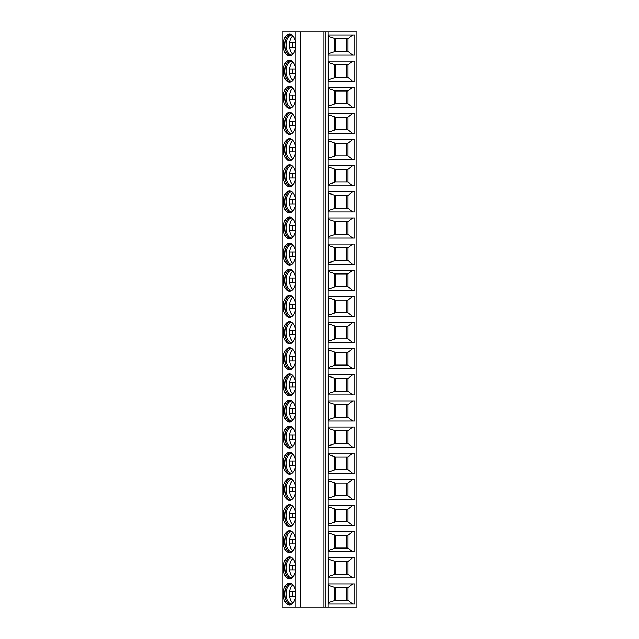 <?xml version="1.0" encoding="UTF-8"?>
<svg xmlns="http://www.w3.org/2000/svg" width="639" height="639" viewBox="0 0 639 639"><rect width="100%" height="100%" fill="white"/><g stroke="black" fill="none" stroke-linecap="round" stroke-linejoin="round"><path stroke-width="0.96" d="M323.885 31.95L282.158 31.95L282.158 607.05L323.885 607.05L323.885 31.95L325.139 31.95L325.139 607.05L323.885 607.05M328.15 31.95L328.15 607.05L356.842 607.05L356.842 31.95L325.139 31.95M328.15 607.05L325.139 607.05M328.542 583.894L354.765 583.894L354.765 604.063L328.542 604.063L328.542 583.894M328.542 557.759L354.765 557.759L354.765 577.92L328.542 577.92L328.542 557.759M328.542 531.616L354.765 531.616L354.765 551.784L328.542 551.784L328.542 531.616M328.542 505.473L354.765 505.473L354.765 525.641L328.542 525.641L328.542 505.473M328.542 479.33L354.765 479.33L354.765 499.498L328.542 499.498L328.542 479.33M328.542 453.195L354.765 453.195L354.765 473.355L328.542 473.355L328.542 453.195M328.542 427.052L354.765 427.052L354.765 447.22L328.542 447.22L328.542 427.052M328.542 400.909L354.765 400.909L354.765 421.077L328.542 421.077L328.542 400.909M328.542 374.766L354.765 374.766L354.765 394.934L328.542 394.934L328.542 374.766M328.542 348.63L354.765 348.63L354.765 368.791L328.542 368.791L328.542 348.63M328.542 322.487L354.765 322.487L354.765 342.656L328.542 342.656L328.542 322.487M328.542 296.344L354.765 296.344L354.765 316.513L328.542 316.513L328.542 296.344M328.542 270.209L354.765 270.209L354.765 290.37L328.542 290.37L328.542 270.209M328.542 244.066L354.765 244.066L354.765 264.234L328.542 264.234L328.542 244.066M328.542 217.923L354.765 217.923L354.765 238.091L328.542 238.091L328.542 217.923M328.542 191.78L354.765 191.78L354.765 211.948L328.542 211.948L328.542 191.78M328.542 165.645L354.765 165.645L354.765 185.805L328.542 185.805L328.542 165.645M328.542 139.502L354.765 139.502L354.765 159.67L328.542 159.67L328.542 139.502M328.542 113.359L354.765 113.359L354.765 133.527L328.542 133.527L328.542 113.359M328.542 87.216L354.765 87.216L354.765 107.384L328.542 107.384L328.542 87.216M328.542 61.08L354.765 61.08L354.765 81.241L328.542 81.241L328.542 61.08M328.542 34.937L354.765 34.937L354.765 55.106L328.542 55.106L328.542 34.937M295.801 593.982A10.943 6.278 -90 0 0 289.523 583.04A10.943 6.278 -90 0 0 283.253 593.982A10.943 6.278 -90 0 0 289.523 604.925A10.943 6.278 -90 0 0 295.801 593.982M295.801 567.839A10.943 6.278 -90 0 0 289.523 556.896A10.943 6.278 -90 0 0 283.253 567.839A10.943 6.278 -90 0 0 289.523 578.782A10.943 6.278 -90 0 0 295.801 567.839M295.801 541.696A10.943 6.278 -90 0 0 289.523 530.753A10.943 6.278 -90 0 0 283.253 541.696A10.943 6.278 -90 0 0 289.523 552.639A10.943 6.278 -90 0 0 295.801 541.696M295.801 515.553A10.943 6.278 -90 0 0 289.523 504.618A10.943 6.278 -90 0 0 283.253 515.553A10.943 6.278 -90 0 0 289.523 526.496A10.943 6.278 -90 0 0 295.801 515.553M295.801 489.418A10.943 6.278 -90 0 0 289.523 478.475A10.943 6.278 -90 0 0 283.253 489.418A10.943 6.278 -90 0 0 289.523 500.361A10.943 6.278 -90 0 0 295.801 489.418M295.801 463.275A10.943 6.278 -90 0 0 289.523 452.332A10.943 6.278 -90 0 0 283.253 463.275A10.943 6.278 -90 0 0 289.523 474.218A10.943 6.278 -90 0 0 295.801 463.275M295.801 437.132A10.943 6.278 -90 0 0 289.523 426.189A10.943 6.278 -90 0 0 283.253 437.132A10.943 6.278 -90 0 0 289.523 448.075A10.943 6.278 -90 0 0 295.801 437.132M295.801 410.997A10.943 6.278 -90 0 0 289.523 400.054A10.943 6.278 -90 0 0 283.253 410.997A10.943 6.278 -90 0 0 289.523 421.932A10.943 6.278 -90 0 0 295.801 410.997M295.801 384.854A10.943 6.278 -90 0 0 289.523 373.911A10.943 6.278 -90 0 0 283.253 384.854A10.943 6.278 -90 0 0 289.523 395.797A10.943 6.278 -90 0 0 295.801 384.854M295.801 358.711A10.943 6.278 -90 0 0 289.523 347.768A10.943 6.278 -90 0 0 283.253 358.711A10.943 6.278 -90 0 0 289.523 369.654A10.943 6.278 -90 0 0 295.801 358.711M295.801 332.568A10.943 6.278 -90 0 0 289.523 321.625A10.943 6.278 -90 0 0 283.253 332.568A10.943 6.278 -90 0 0 289.523 343.51A10.943 6.278 -90 0 0 295.801 332.568M295.801 306.432A10.943 6.278 -90 0 0 289.523 295.49A10.943 6.278 -90 0 0 283.253 306.432A10.943 6.278 -90 0 0 289.523 317.375A10.943 6.278 -90 0 0 295.801 306.432M295.801 280.289A10.943 6.278 -90 0 0 289.523 269.346A10.943 6.278 -90 0 0 283.253 280.289A10.943 6.278 -90 0 0 289.523 291.232A10.943 6.278 -90 0 0 295.801 280.289M295.801 254.146A10.943 6.278 -90 0 0 289.523 243.203A10.943 6.278 -90 0 0 283.253 254.146A10.943 6.278 -90 0 0 289.523 265.089A10.943 6.278 -90 0 0 295.801 254.146M295.801 228.003A10.943 6.278 -90 0 0 289.523 217.068A10.943 6.278 -90 0 0 283.253 228.003A10.943 6.278 -90 0 0 289.523 238.946A10.943 6.278 -90 0 0 295.801 228.003M295.801 201.868A10.943 6.278 -90 0 0 289.523 190.925A10.943 6.278 -90 0 0 283.253 201.868A10.943 6.278 -90 0 0 289.523 212.811A10.943 6.278 -90 0 0 295.801 201.868M295.801 175.725A10.943 6.278 -90 0 0 289.523 164.782A10.943 6.278 -90 0 0 283.253 175.725A10.943 6.278 -90 0 0 289.523 186.668A10.943 6.278 -90 0 0 295.801 175.725M295.801 149.582A10.943 6.278 -90 0 0 289.523 138.639A10.943 6.278 -90 0 0 283.253 149.582A10.943 6.278 -90 0 0 289.523 160.525A10.943 6.278 -90 0 0 295.801 149.582M295.801 123.447A10.943 6.278 -90 0 0 289.523 112.504A10.943 6.278 -90 0 0 283.253 123.447A10.943 6.278 -90 0 0 289.523 134.382A10.943 6.278 -90 0 0 295.801 123.447M295.801 97.304A10.943 6.278 -90 0 0 289.523 86.361A10.943 6.278 -90 0 0 283.253 97.304A10.943 6.278 -90 0 0 289.523 108.247A10.943 6.278 -90 0 0 295.801 97.304M295.801 71.161A10.943 6.278 -90 0 0 289.523 60.218A10.943 6.278 -90 0 0 283.253 71.161A10.943 6.278 -90 0 0 289.523 82.104A10.943 6.278 -90 0 0 295.801 71.161M295.801 45.018A10.943 6.278 -90 0 0 289.523 34.075A10.943 6.278 -90 0 0 283.253 45.018A10.943 6.278 -90 0 0 289.523 55.96A10.943 6.278 -90 0 0 295.801 45.018M290.29 583.119A10.943 6.278 -90 0 0 284.778 593.982A10.943 6.278 90 0 0 290.29 604.837M292.023 604.015A10.048 5.759 90 0 1 291.791 604.023A10.048 5.759 90 0 1 286.024 593.982A10.048 5.759 -90 0 1 291.791 583.934A10.048 5.759 -90 0 1 292.023 583.942M292.91 584.757A10.048 5.759 -90 0 0 289.579 591.738A10.048 5.759 -90 0 0 289.435 593.982A10.048 5.759 -90 0 0 289.579 596.219A10.048 5.759 90 0 0 292.91 603.2M295.665 591.738L289.579 591.738M295.665 596.219L289.579 596.219M292.894 591.738A10.639 6.102 -90 0 0 292.894 596.219M290.29 556.976A10.943 6.278 -90 0 0 284.778 567.839A10.943 6.278 90 0 0 290.29 578.702M292.023 577.88A10.048 5.759 90 0 1 291.791 577.888A10.048 5.759 90 0 1 286.024 567.839A10.048 5.759 -90 0 1 291.791 557.791A10.048 5.759 -90 0 1 292.023 557.799M292.91 558.622A10.048 5.759 -90 0 0 289.579 565.595A10.048 5.759 -90 0 0 289.435 567.839A10.048 5.759 -90 0 0 289.579 570.076L295.665 570.076M295.665 565.595L289.579 565.595M292.894 565.595A10.639 6.102 -90 0 0 292.894 570.076M292.91 577.057A10.048 5.759 90 0 1 289.579 570.076M290.29 530.841A10.943 6.278 -90 0 0 284.778 541.696A10.943 6.278 90 0 0 290.29 552.559M292.023 551.737A10.048 5.759 90 0 1 291.791 551.745A10.048 5.759 90 0 1 286.024 541.696A10.048 5.759 -90 0 1 291.791 531.656A10.048 5.759 -90 0 1 292.023 531.664M292.91 532.479A10.048 5.759 -90 0 0 289.579 539.46A10.048 5.759 -90 0 0 289.435 541.696A10.048 5.759 -90 0 0 289.579 543.941L295.665 543.941M295.665 539.46L289.579 539.46M292.894 539.46A10.639 6.102 -90 0 0 292.894 543.941M292.91 550.914A10.048 5.759 90 0 1 289.579 543.941M290.29 504.698A10.943 6.278 -90 0 0 284.778 515.553A10.943 6.278 90 0 0 290.29 526.416M292.023 525.593A10.048 5.759 90 0 1 291.791 525.601A10.048 5.759 90 0 1 286.024 515.553A10.048 5.759 -90 0 1 291.791 505.513A10.048 5.759 -90 0 1 292.023 505.521M292.91 506.336A10.048 5.759 -90 0 0 289.579 513.317A10.048 5.759 -90 0 0 289.435 515.553A10.048 5.759 -90 0 0 289.579 517.798L295.665 517.798M295.665 513.317L289.579 513.317M292.894 513.317A10.639 6.102 -90 0 0 292.894 517.798M292.91 524.779A10.048 5.759 90 0 1 289.579 517.798M290.29 478.555A10.943 6.278 -90 0 0 284.778 489.418A10.943 6.278 90 0 0 290.29 500.273M292.023 499.45A10.048 5.759 90 0 1 291.791 499.458A10.048 5.759 90 0 1 286.024 489.418A10.048 5.759 -90 0 1 291.791 479.37A10.048 5.759 -90 0 1 292.023 479.378M292.91 480.193A10.048 5.759 -90 0 0 289.579 487.174A10.048 5.759 -90 0 0 289.435 489.418A10.048 5.759 -90 0 0 289.579 491.655L295.665 491.655M295.665 487.174L289.579 487.174M292.894 487.174A10.639 6.102 -90 0 0 292.894 491.655M292.91 498.636A10.048 5.759 90 0 1 289.579 491.655M290.29 452.412A10.943 6.278 -90 0 0 284.778 463.275A10.943 6.278 90 0 0 290.29 474.138M292.023 473.315A10.048 5.759 90 0 1 291.791 473.323A10.048 5.759 90 0 1 286.024 463.275A10.048 5.759 -90 0 1 291.791 453.227A10.048 5.759 -90 0 1 292.023 453.235M292.91 454.057A10.048 5.759 -90 0 0 289.579 461.031A10.048 5.759 -90 0 0 289.435 463.275A10.048 5.759 -90 0 0 289.579 465.519L295.665 465.519M295.665 461.031L289.579 461.031M292.894 461.031A10.639 6.102 -90 0 0 292.894 465.519M292.91 472.493A10.048 5.759 90 0 1 289.579 465.519M290.29 426.277A10.943 6.278 -90 0 0 284.778 437.132A10.943 6.278 90 0 0 290.29 447.995M292.023 447.172A10.048 5.759 90 0 1 291.791 447.18A10.048 5.759 90 0 1 286.024 437.132A10.048 5.759 -90 0 1 291.791 427.092A10.048 5.759 -90 0 1 292.023 427.1M292.91 427.914A10.048 5.759 -90 0 0 289.579 434.895A10.048 5.759 -90 0 0 289.435 437.132A10.048 5.759 -90 0 0 289.579 439.376L295.665 439.376M295.665 434.895L289.579 434.895M292.894 434.895A10.639 6.102 -90 0 0 292.894 439.376M292.91 446.357A10.048 5.759 90 0 1 289.579 439.376M290.29 400.134A10.943 6.278 -90 0 0 284.778 410.997A10.943 6.278 90 0 0 290.29 421.852M292.023 421.029A10.048 5.759 90 0 1 291.791 421.037A10.048 5.759 90 0 1 286.024 410.997A10.048 5.759 -90 0 1 291.791 400.949A10.048 5.759 -90 0 1 292.023 400.957M292.91 401.771A10.048 5.759 -90 0 0 289.579 408.752A10.048 5.759 -90 0 0 289.435 410.997A10.048 5.759 -90 0 0 289.579 413.233L295.665 413.233M295.665 408.752L289.579 408.752M292.894 408.752A10.639 6.102 -90 0 0 292.894 413.233M292.91 420.214A10.048 5.759 90 0 1 289.579 413.233M290.29 373.991A10.943 6.278 -90 0 0 284.778 384.854A10.943 6.278 90 0 0 290.29 395.709M292.023 394.886A10.048 5.759 90 0 1 291.791 394.894A10.048 5.759 90 0 1 286.024 384.854A10.048 5.759 -90 0 1 291.791 374.805A10.048 5.759 -90 0 1 292.023 374.813M292.91 375.636A10.048 5.759 -90 0 0 289.579 382.609A10.048 5.759 -90 0 0 289.435 384.854A10.048 5.759 -90 0 0 289.579 387.09L295.665 387.09M295.665 382.609L289.579 382.609M292.894 382.609A10.639 6.102 -90 0 0 292.894 387.09M292.91 394.071A10.048 5.759 90 0 1 289.579 387.09M290.29 347.848A10.943 6.278 -90 0 0 284.778 358.711A10.943 6.278 90 0 0 290.29 369.574M292.023 368.751A10.048 5.759 90 0 1 291.791 368.759A10.048 5.759 90 0 1 286.024 358.711A10.048 5.759 -90 0 1 291.791 348.662A10.048 5.759 -90 0 1 292.023 348.67M292.91 349.493A10.048 5.759 -90 0 0 289.579 356.474A10.048 5.759 -90 0 0 289.435 358.711A10.048 5.759 -90 0 0 289.579 360.955L295.665 360.955M295.665 356.474L289.579 356.474M292.894 356.474A10.639 6.102 -90 0 0 292.894 360.955M292.91 367.928A10.048 5.759 90 0 1 289.579 360.955M290.29 321.713A10.943 6.278 -90 0 0 284.778 332.568A10.943 6.278 90 0 0 290.29 343.431M292.023 342.608A10.048 5.759 90 0 1 291.791 342.616A10.048 5.759 90 0 1 286.024 332.568A10.048 5.759 -90 0 1 291.791 322.527A10.048 5.759 -90 0 1 292.023 322.535M292.91 323.35A10.048 5.759 -90 0 0 289.579 330.331A10.048 5.759 -90 0 0 289.435 332.568A10.048 5.759 -90 0 0 289.579 334.812L295.665 334.812M295.665 330.331L289.579 330.331M292.894 330.331A10.639 6.102 -90 0 0 292.894 334.812M292.91 341.793A10.048 5.759 90 0 1 289.579 334.812M290.29 295.569A10.943 6.278 -90 0 0 284.778 306.432A10.943 6.278 90 0 0 290.29 317.287M292.023 316.465A10.048 5.759 90 0 1 291.791 316.473A10.048 5.759 90 0 1 286.024 306.432A10.048 5.759 -90 0 1 291.791 296.384A10.048 5.759 -90 0 1 292.023 296.392M292.91 297.207A10.048 5.759 -90 0 0 289.579 304.188A10.048 5.759 -90 0 0 289.435 306.432A10.048 5.759 -90 0 0 289.579 308.669L295.665 308.669M295.665 304.188L289.579 304.188M292.894 304.188A10.639 6.102 -90 0 0 292.894 308.669M292.91 315.65A10.048 5.759 90 0 1 289.579 308.669M290.29 269.426A10.943 6.278 -90 0 0 284.778 280.289A10.943 6.278 90 0 0 290.29 291.152M292.023 290.33A10.048 5.759 90 0 1 291.791 290.338A10.048 5.759 90 0 1 286.024 280.289A10.048 5.759 -90 0 1 291.791 270.241A10.048 5.759 -90 0 1 292.023 270.249M292.91 271.072A10.048 5.759 -90 0 0 289.579 278.045A10.048 5.759 -90 0 0 289.435 280.289A10.048 5.759 -90 0 0 289.579 282.526L295.665 282.526M295.665 278.045L289.579 278.045M292.894 278.045A10.639 6.102 -90 0 0 292.894 282.526M292.91 289.507A10.048 5.759 90 0 1 289.579 282.526M290.29 243.291A10.943 6.278 -90 0 0 284.778 254.146A10.943 6.278 90 0 0 290.29 265.009M292.023 264.187A10.048 5.759 90 0 1 291.791 264.195A10.048 5.759 90 0 1 286.024 254.146A10.048 5.759 -90 0 1 291.791 244.106A10.048 5.759 -90 0 1 292.023 244.114M292.91 244.929A10.048 5.759 -90 0 0 289.579 251.91A10.048 5.759 -90 0 0 289.435 254.146A10.048 5.759 -90 0 0 289.579 256.391L295.665 256.391M295.665 251.91L289.579 251.91M292.894 251.91A10.639 6.102 -90 0 0 292.894 256.391M292.91 263.364A10.048 5.759 90 0 1 289.579 256.391M290.29 217.148A10.943 6.278 -90 0 0 284.778 228.003A10.943 6.278 90 0 0 290.29 238.866M292.023 238.043A10.048 5.759 90 0 1 291.791 238.051A10.048 5.759 90 0 1 286.024 228.003A10.048 5.759 -90 0 1 291.791 217.963A10.048 5.759 -90 0 1 292.023 217.971M292.91 218.786A10.048 5.759 -90 0 0 289.579 225.767A10.048 5.759 -90 0 0 289.435 228.003A10.048 5.759 -90 0 0 289.579 230.248L295.665 230.248M295.665 225.767L289.579 225.767M292.894 225.767A10.639 6.102 -90 0 0 292.894 230.248M292.91 237.229A10.048 5.759 90 0 1 289.579 230.248M290.29 191.005A10.943 6.278 -90 0 0 284.778 201.868A10.943 6.278 90 0 0 290.29 212.723M292.023 211.9A10.048 5.759 90 0 1 291.791 211.908A10.048 5.759 90 0 1 286.024 201.868A10.048 5.759 -90 0 1 291.791 191.82A10.048 5.759 -90 0 1 292.023 191.828M292.91 192.643A10.048 5.759 -90 0 0 289.579 199.624A10.048 5.759 -90 0 0 289.435 201.868A10.048 5.759 -90 0 0 289.579 204.105L295.665 204.105M295.665 199.624L289.579 199.624M292.894 199.624A10.639 6.102 -90 0 0 292.894 204.105M292.91 211.086A10.048 5.759 90 0 1 289.579 204.105M290.29 164.862A10.943 6.278 -90 0 0 284.778 175.725A10.943 6.278 90 0 0 290.29 186.588M292.023 185.765A10.048 5.759 90 0 1 291.791 185.773A10.048 5.759 90 0 1 286.024 175.725A10.048 5.759 -90 0 1 291.791 165.677A10.048 5.759 -90 0 1 292.023 165.685M292.91 166.507A10.048 5.759 -90 0 0 289.579 173.481A10.048 5.759 -90 0 0 289.435 175.725A10.048 5.759 -90 0 0 289.579 177.969L295.665 177.969M295.665 173.481L289.579 173.481M292.894 173.481A10.639 6.102 -90 0 0 292.894 177.969M292.91 184.943A10.048 5.759 90 0 1 289.579 177.969M290.29 138.727A10.943 6.278 -90 0 0 284.778 149.582A10.943 6.278 90 0 0 290.29 160.445M292.023 159.622A10.048 5.759 90 0 1 291.791 159.63A10.048 5.759 90 0 1 286.024 149.582A10.048 5.759 -90 0 1 291.791 139.542A10.048 5.759 -90 0 1 292.023 139.55M292.91 140.364A10.048 5.759 -90 0 0 289.579 147.345A10.048 5.759 -90 0 0 289.435 149.582A10.048 5.759 -90 0 0 289.579 151.826L295.665 151.826M295.665 147.345L289.579 147.345M292.894 147.345A10.639 6.102 -90 0 0 292.894 151.826M292.91 158.807A10.048 5.759 90 0 1 289.579 151.826M290.29 112.584A10.943 6.278 -90 0 0 284.778 123.447A10.943 6.278 90 0 0 290.29 134.302M292.023 133.479A10.048 5.759 90 0 1 291.791 133.487A10.048 5.759 90 0 1 286.024 123.447A10.048 5.759 -90 0 1 291.791 113.399A10.048 5.759 -90 0 1 292.023 113.407M292.91 114.221A10.048 5.759 -90 0 0 289.579 121.202A10.048 5.759 -90 0 0 289.435 123.447A10.048 5.759 -90 0 0 289.579 125.683L295.665 125.683M295.665 121.202L289.579 121.202M292.894 121.202A10.639 6.102 -90 0 0 292.894 125.683M292.91 132.664A10.048 5.759 90 0 1 289.579 125.683M290.29 86.441A10.943 6.278 -90 0 0 284.778 97.304A10.943 6.278 90 0 0 290.29 108.159M292.023 107.336A10.048 5.759 90 0 1 291.791 107.344A10.048 5.759 90 0 1 286.024 97.304A10.048 5.759 -90 0 1 291.791 87.255A10.048 5.759 -90 0 1 292.023 87.263M292.91 88.086A10.048 5.759 -90 0 0 289.579 95.059A10.048 5.759 -90 0 0 289.435 97.304A10.048 5.759 -90 0 0 289.579 99.54L295.665 99.54M295.665 95.059L289.579 95.059M292.894 95.059A10.639 6.102 -90 0 0 292.894 99.54M292.91 106.521A10.048 5.759 90 0 1 289.579 99.54M290.29 60.298A10.943 6.278 -90 0 0 284.778 71.161A10.943 6.278 90 0 0 290.29 82.024M292.023 81.201A10.048 5.759 90 0 1 291.791 81.209A10.048 5.759 90 0 1 286.024 71.161A10.048 5.759 -90 0 1 291.791 61.112A10.048 5.759 -90 0 1 292.023 61.12M292.91 61.943A10.048 5.759 -90 0 0 289.579 68.924A10.048 5.759 -90 0 0 289.435 71.161A10.048 5.759 -90 0 0 289.579 73.405L295.665 73.405M295.665 68.924L289.579 68.924M292.894 68.924A10.639 6.102 -90 0 0 292.894 73.405M292.91 80.378A10.048 5.759 90 0 1 289.579 73.405M290.29 34.163A10.943 6.278 -90 0 0 284.778 45.018A10.943 6.278 90 0 0 290.29 55.881M292.023 55.058A10.048 5.759 90 0 1 291.791 55.066A10.048 5.759 90 0 1 286.024 45.018A10.048 5.759 -90 0 1 291.791 34.977A10.048 5.759 -90 0 1 292.023 34.985M292.91 35.8A10.048 5.759 -90 0 0 289.579 42.781A10.048 5.759 -90 0 0 289.435 45.018A10.048 5.759 -90 0 0 289.579 47.262L295.665 47.262M295.665 42.781L289.579 42.781M292.894 42.781A10.639 6.102 -90 0 0 292.894 47.262M292.91 54.243A10.048 5.759 90 0 1 289.579 47.262M352.816 583.894L347.928 587.632L335.299 587.632L328.542 585.268M328.542 602.689L335.299 600.325L347.928 600.325L347.928 587.632L335.411 587.632L335.387 600.325L346.426 600.325L346.426 587.632M346.426 600.325L347.928 600.325L352.816 604.063M352.816 557.759L347.928 561.489L335.299 561.489L328.542 559.125M328.542 576.554L335.299 574.189L347.928 574.189L347.928 561.489L335.411 561.489L335.387 574.189L346.426 574.189L346.426 561.489M346.426 574.189L347.928 574.189L352.816 577.92M352.816 531.616L347.928 535.346L335.299 535.346L328.542 532.982M328.542 550.411L335.299 548.046L347.928 548.046L347.928 535.346L335.411 535.346L335.387 548.046L346.426 548.046L346.426 535.346M346.426 548.046L347.928 548.046L352.816 551.784M352.816 505.473L347.928 509.211L335.299 509.211L328.542 506.847M328.542 524.268L335.299 521.903L347.928 521.903L347.928 509.211L335.411 509.211L335.387 521.903L346.426 521.903L346.426 509.211M346.426 521.903L347.928 521.903L352.816 525.641M352.816 479.33L347.928 483.068L335.299 483.068L328.542 480.704M328.542 498.132L335.299 495.768L347.928 495.768L347.928 483.068L335.411 483.068L335.387 495.768L346.426 495.768L346.426 483.068M346.426 495.768L347.928 495.768L352.816 499.498M352.816 453.195L347.928 456.925L335.299 456.925L328.542 454.561M328.542 471.989L335.299 469.625L347.928 469.625L347.928 456.925L335.411 456.925L335.387 469.625L346.426 469.625L346.426 456.925M346.426 469.625L347.928 469.625L352.816 473.355M352.816 427.052L347.928 430.782L335.299 430.782L328.542 428.418M328.542 445.846L335.299 443.482L347.928 443.482L347.928 430.782L335.411 430.782L335.387 443.482L346.426 443.482L346.426 430.782M346.426 443.482L347.928 443.482L352.816 447.22M352.816 400.909L347.928 404.647L335.299 404.647L328.542 402.282M328.542 419.703L335.299 417.339L347.928 417.339L347.928 404.647L335.411 404.647L335.387 417.339L346.426 417.339L346.426 404.647M346.426 417.339L347.928 417.339L352.816 421.077M352.816 374.766L347.928 378.504L335.299 378.504L328.542 376.139M328.542 393.568L335.299 391.204L347.928 391.204L347.928 378.504L335.411 378.504L335.387 391.204L346.426 391.204L346.426 378.504M346.426 391.204L347.928 391.204L352.816 394.934M352.816 348.63L347.928 352.361L335.299 352.361L328.542 349.996M328.542 367.425L335.299 365.061L347.928 365.061L347.928 352.361L335.411 352.361L335.387 365.061L346.426 365.061L346.426 352.361M346.426 365.061L347.928 365.061L352.816 368.791M352.816 322.487L347.928 326.225L335.299 326.225L328.542 323.861M328.542 341.282L335.299 338.918L347.928 338.918L347.928 326.225L335.411 326.225L335.387 338.918L346.426 338.918L346.426 326.225M346.426 338.918L347.928 338.918L352.816 342.656M352.816 296.344L347.928 300.082L335.299 300.082L328.542 297.718M328.542 315.139L335.299 312.775L347.928 312.775L347.928 300.082L335.411 300.082L335.387 312.775L346.426 312.775L346.426 300.082M346.426 312.775L347.928 312.775L352.816 316.513M352.816 270.209L347.928 273.939L335.299 273.939L328.542 271.575M328.542 289.004L335.299 286.639L347.928 286.639L347.928 273.939L335.411 273.939L335.387 286.639L346.426 286.639L346.426 273.939M346.426 286.639L347.928 286.639L352.816 290.37M352.816 244.066L347.928 247.796L335.299 247.796L328.542 245.432M328.542 262.861L335.299 260.496L347.928 260.496L347.928 247.796L335.411 247.796L335.387 260.496L346.426 260.496L346.426 247.796M346.426 260.496L347.928 260.496L352.816 264.234M352.816 217.923L347.928 221.661L335.299 221.661L328.542 219.297M328.542 236.718L335.299 234.353L347.928 234.353L347.928 221.661L335.411 221.661L335.387 234.353L346.426 234.353L346.426 221.661M346.426 234.353L347.928 234.353L352.816 238.091M352.816 191.78L347.928 195.518L335.299 195.518L328.542 193.154M328.542 210.582L335.299 208.218L347.928 208.218L347.928 195.518L335.411 195.518L335.387 208.218L346.426 208.218L346.426 195.518M346.426 208.218L347.928 208.218L352.816 211.948M352.816 165.645L347.928 169.375L335.299 169.375L328.542 167.011M328.542 184.439L335.299 182.075L347.928 182.075L347.928 169.375L335.411 169.375L335.387 182.075L346.426 182.075L346.426 169.375M346.426 182.075L347.928 182.075L352.816 185.805M352.816 139.502L347.928 143.232L335.299 143.232L328.542 140.868M328.542 158.296L335.299 155.932L347.928 155.932L347.928 143.232L335.411 143.232L335.387 155.932L346.426 155.932L346.426 143.232M346.426 155.932L347.928 155.932L352.816 159.67M352.816 113.359L347.928 117.097L335.299 117.097L328.542 114.732M328.542 132.153L335.299 129.789L347.928 129.789L347.928 117.097L335.411 117.097L335.387 129.789L346.426 129.789L346.426 117.097M346.426 129.789L347.928 129.789L352.816 133.527M352.816 87.216L347.928 90.954L335.299 90.954L328.542 88.589M328.542 106.018L335.299 103.654L347.928 103.654L347.928 90.954L335.411 90.954L335.387 103.654L346.426 103.654L346.426 90.954M346.426 103.654L347.928 103.654L352.816 107.384M352.816 61.08L347.928 64.811L335.299 64.811L328.542 62.446M328.542 79.875L335.299 77.511L347.928 77.511L347.928 64.811L335.411 64.811L335.387 77.511L346.426 77.511L346.426 64.811M346.426 77.511L347.928 77.511L352.816 81.241M352.816 34.937L347.928 38.675L335.299 38.675L328.542 36.311M328.542 53.732L335.299 51.368L347.928 51.368L347.928 38.675L335.411 38.675L335.387 51.368L346.426 51.368L346.426 38.675M346.426 51.368L347.928 51.368L352.816 55.106M300.21 31.95L300.21 607.05M296.001 31.95L296.001 607.05M334.78 600.7L334.78 587.257M334.78 574.557L334.78 561.122M334.78 548.422L334.78 534.979M334.78 522.279L334.78 508.836M334.78 496.136L334.78 482.693M334.78 469.992L334.78 456.558M334.78 443.857L334.78 430.414M334.78 417.714L334.78 404.271M334.78 391.571L334.78 378.128M334.78 365.428L334.78 351.993M334.78 339.293L334.78 325.85M334.78 313.15L334.78 299.707M334.78 287.007L334.78 273.572M334.78 260.872L334.78 247.429M334.78 234.729L334.78 221.286M334.78 208.586L334.78 195.143M334.78 182.442L334.78 169.008M334.78 156.307L334.78 142.864M334.78 130.164L334.78 116.721M334.78 104.021L334.78 90.578M334.78 77.878L334.78 64.443M334.78 51.743L334.78 38.3"/></g></svg>
